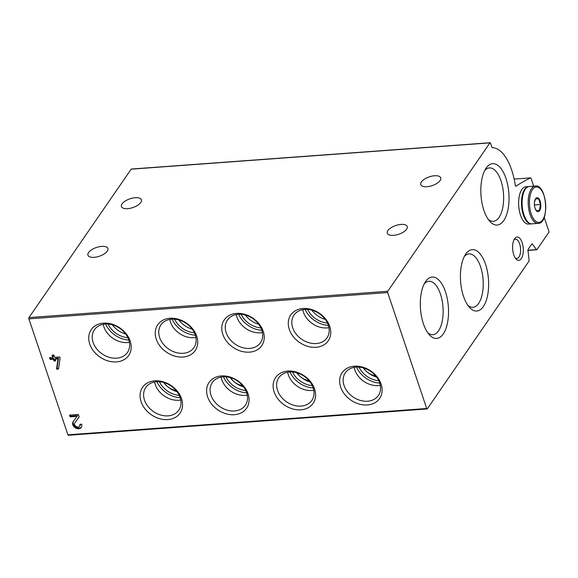 <?xml version="1.0" encoding="UTF-8"?>
<svg xmlns="http://www.w3.org/2000/svg" width="578" height="578" viewBox="0 0 578 578"><rect width="100%" height="100%" fill="white"/><g stroke="black" fill="none" stroke-linecap="round" stroke-linejoin="round"><path stroke-width="0.87" d="M74.865 422.85A2.904 2.254 -145.5 0 0 74.844 422.879A2.904 2.254 -145.5 0 0 75.964 426.383A2.904 2.254 -145.5 0 0 79.627 426.174A2.904 2.254 -145.5 0 0 79.815 424.339L81.635 424.201A4.949 3.844 -145.5 0 1 81.317 427.337A4.949 3.844 -145.5 0 1 75.061 427.691A4.949 3.844 -145.5 0 1 73.16 421.716A4.949 3.844 -145.5 0 1 73.189 421.673L77.004 416.348L70.148 416.846L69.555 415.105L78.355 414.462L79.164 416.854L74.865 422.85L79.157 416.832M248.07 393.849A22.759 17.651 34.5 0 1 223.383 412.858A22.759 17.651 34.5 0 1 212.083 379.284A22.759 17.651 34.5 0 1 248.07 393.849M314.584 388.965A22.759 17.651 34.5 0 1 289.903 407.974A22.759 17.651 34.5 0 1 278.603 374.407A22.759 17.651 34.5 0 1 314.584 388.965M381.104 384.088A22.759 17.651 34.5 0 1 356.424 403.097A22.759 17.651 34.5 0 1 345.124 369.53A22.759 17.651 34.5 0 1 381.104 384.088M181.55 398.726A22.759 17.651 34.5 0 1 156.862 417.735A22.759 17.651 34.5 0 1 145.569 384.168A22.759 17.651 34.5 0 1 181.55 398.726M196.708 336.165A22.759 17.651 34.5 0 1 172.02 355.174A22.759 17.651 34.5 0 1 160.727 321.606A22.759 17.651 34.5 0 1 196.708 336.165M263.221 331.288A22.759 17.651 34.5 0 1 238.541 350.297A22.759 17.651 34.5 0 1 227.241 316.73A22.759 17.651 34.5 0 1 263.221 331.288M329.742 326.411A22.759 17.651 34.5 0 1 305.061 345.42A22.759 17.651 34.5 0 1 293.761 311.845A22.759 17.651 34.5 0 1 329.742 326.411M130.187 341.042A22.759 17.651 34.5 0 1 105.499 360.051A22.759 17.651 34.5 0 1 94.207 326.483A22.759 17.651 34.5 0 1 130.187 341.042M68.522 435.133A0.939 0.426 -94.2 0 1 68.327 435.27A0.939 0.426 -94.2 0 1 67.922 434.822L28.9 318.868A0.939 0.426 -94.2 0 1 28.965 317.589L131.155 169.181A0.939 0.426 -94.2 0 1 131.351 169.043A0.939 0.426 -94.2 0 1 131.567 169.152M544.187 217.357L549.1 231.951L536.919 249.638A0.939 0.426 -94.2 0 1 536.716 249.775A0.939 0.426 -94.2 0 1 536.456 249.617L532.324 243.952A0.939 0.426 -94.2 0 0 532.063 243.793A0.939 0.426 -94.2 0 0 531.861 243.93L528.104 249.385A0.939 0.426 -94.2 0 0 527.96 250.296L529.094 260.302A0.939 0.426 -94.2 0 1 528.949 261.213L427.315 408.819A0.939 0.426 -94.2 0 1 427.113 408.957A0.939 0.426 -94.2 0 1 426.709 408.509L387.686 292.555A0.939 0.426 -94.2 0 1 387.759 291.276L489.942 142.867A0.939 0.426 -94.2 0 1 490.144 142.73A0.939 0.426 -94.2 0 1 490.549 143.178L491.907 147.224A0.939 0.426 -94.2 0 0 492.297 147.672A46.789 21.241 -94.2 0 1 515.309 185.495A0.939 0.426 -94.2 0 0 515.786 186.246A0.939 0.426 -94.2 0 0 515.887 186.217A514.644 233.642 -94.2 0 1 530.575 177.894A0.939 0.426 -94.2 0 1 530.647 177.88A0.939 0.426 -94.2 0 1 531.052 178.32L533.704 186.188M53.393 359.22L50.178 359.451L49.585 357.71L52.808 357.471L52.02 355.145L53.841 355.015L54.628 357.341L59.664 356.973L60.09 358.23L58.53 368.974L56.521 369.125L58.01 358.88L55.213 359.083L55.799 360.831L53.978 360.961L53.393 359.22L53.898 358.49L50.676 358.721L50.178 359.451M406.609 229.206A10.527 4.617 -18.6 0 0 407.23 226.533A10.527 4.617 -18.6 0 0 395.785 225.514A10.527 4.617 -18.6 0 0 387.282 233.252A10.527 4.617 -18.6 0 0 396.067 234.993A10.527 4.617 -18.6 0 0 406.609 229.206M107.27 251.163A10.527 4.617 -18.6 0 0 107.898 248.489A10.527 4.617 -18.6 0 0 96.447 247.471A10.527 4.617 -18.6 0 0 87.943 255.201A10.527 4.617 -18.6 0 0 96.728 256.95A10.527 4.617 -18.6 0 0 107.27 251.163M440.111 180.546A10.527 4.617 -18.6 0 0 440.739 177.88A10.527 4.617 -18.6 0 0 429.288 176.854A10.527 4.617 -18.6 0 0 420.784 184.592A10.527 4.617 -18.6 0 0 429.57 186.34A10.527 4.617 -18.6 0 0 440.111 180.546M140.779 202.502A10.527 4.617 -18.6 0 0 141.4 199.829A10.527 4.617 -18.6 0 0 129.949 198.81A10.527 4.617 -18.6 0 0 121.445 206.548A10.527 4.617 -18.6 0 0 130.231 208.29A10.527 4.617 -18.6 0 0 140.779 202.502M513.77 254.79A11.697 5.31 85.8 0 0 515.995 258.944A11.697 5.31 85.8 0 0 522.548 255.938A11.697 5.31 85.8 0 0 521.45 240.881A11.697 5.31 85.8 0 0 514.521 238.866A11.697 5.31 85.8 0 0 513.77 254.79M423.399 323.738A30.779 13.973 85.8 0 0 429.259 334.669A30.779 13.973 85.8 0 0 446.519 326.772A30.779 13.973 85.8 0 0 443.608 287.136A30.779 13.973 85.8 0 0 425.386 281.847A30.779 13.973 85.8 0 0 423.399 323.738M483.902 210.363A30.779 13.973 85.8 0 0 489.761 221.287A30.779 13.973 85.8 0 0 507.022 213.39A30.779 13.973 85.8 0 0 504.117 173.761A30.779 13.973 85.8 0 0 485.888 168.465A30.779 13.973 85.8 0 0 483.902 210.363M463.505 296.341A30.779 13.973 85.8 0 0 469.365 307.265A30.779 13.973 85.8 0 0 486.625 299.368A30.779 13.973 85.8 0 0 483.721 259.739A30.779 13.973 85.8 0 0 465.492 254.443A30.779 13.973 85.8 0 0 463.505 296.341M467.905 305.415A26.776 12.152 85.8 0 0 472.927 307.294A26.776 12.152 85.8 0 0 483.092 279.709A26.776 12.152 85.8 0 0 469.011 253.894A26.776 12.152 85.8 0 0 464.315 256.488M488.302 219.438A26.776 12.152 85.8 0 0 493.323 221.316A26.776 12.152 85.8 0 0 503.489 193.731A26.776 12.152 85.8 0 0 489.407 167.916A26.776 12.152 85.8 0 0 484.711 170.51M427.799 332.812A26.776 12.152 85.8 0 0 432.821 334.698A26.776 12.152 85.8 0 0 442.986 307.106A26.776 12.152 85.8 0 0 428.905 281.298A26.776 12.152 85.8 0 0 424.209 283.892M515.251 257.961A9.667 4.393 85.8 0 0 516.862 258.482A9.667 4.393 85.8 0 0 520.532 248.518A9.667 4.393 85.8 0 0 515.446 239.191A9.667 4.393 85.8 0 0 513.929 239.949M128.742 339.806A20.035 15.541 34.5 0 1 127.442 352.479A20.035 15.541 34.5 0 1 102.125 353.909A20.035 15.541 34.5 0 1 94.431 329.749A20.035 15.541 34.5 0 1 112.602 324.894A20.035 15.541 34.5 0 1 128.742 339.806M129.393 342.306A20.035 15.541 34.5 0 1 103.238 324.301M128.822 340.037A22.759 17.651 34.5 0 1 105.564 324.027M127.89 337.689A20.035 15.541 34.5 0 1 108.093 324.056M125.679 334.019A20.035 15.541 34.5 0 1 112.305 324.807M328.304 325.168A20.035 15.541 34.5 0 1 326.996 337.841A20.035 15.541 34.5 0 1 301.68 339.279A20.035 15.541 34.5 0 1 293.992 315.111A20.035 15.541 34.5 0 1 312.163 310.256A20.035 15.541 34.5 0 1 328.304 325.168M328.947 327.675A20.035 15.541 34.5 0 1 302.793 309.664M328.376 325.4A22.759 17.651 34.5 0 1 305.119 309.389M327.444 323.051A20.035 15.541 34.5 0 1 307.648 309.418M325.241 319.381A20.035 15.541 34.5 0 1 311.867 310.169M261.783 330.052A20.035 15.541 34.5 0 1 260.483 342.718A20.035 15.541 34.5 0 1 235.167 344.156A20.035 15.541 34.5 0 1 227.472 319.995A20.035 15.541 34.5 0 1 245.643 315.133A20.035 15.541 34.5 0 1 261.783 330.052M262.426 332.552A20.035 15.541 34.5 0 1 236.272 314.54M261.856 330.276A22.759 17.651 34.5 0 1 238.598 314.266M260.924 327.928A20.035 15.541 34.5 0 1 241.127 314.302M258.72 324.258A20.035 15.541 34.5 0 1 245.347 315.053M195.263 334.929A20.035 15.541 34.5 0 1 193.962 347.602A20.035 15.541 34.5 0 1 168.646 349.033A20.035 15.541 34.5 0 1 160.951 324.872A20.035 15.541 34.5 0 1 179.122 320.017A20.035 15.541 34.5 0 1 195.263 334.929M195.913 337.429A20.035 15.541 34.5 0 1 169.759 319.424M195.335 335.161A22.759 17.651 34.5 0 1 172.085 319.143M194.41 332.812A20.035 15.541 34.5 0 1 174.607 319.179M192.199 329.142A20.035 15.541 34.5 0 1 178.826 319.93M180.105 397.491A20.035 15.541 34.5 0 1 178.804 410.156A20.035 15.541 34.5 0 1 153.488 411.594A20.035 15.541 34.5 0 1 145.793 387.433A20.035 15.541 34.5 0 1 163.964 382.571A20.035 15.541 34.5 0 1 180.105 397.491M180.755 399.99A20.035 15.541 34.5 0 1 154.601 381.979M180.184 397.722A22.759 17.651 34.5 0 1 156.927 381.704M179.252 395.366A20.035 15.541 34.5 0 1 159.456 381.74M177.041 391.696A20.035 15.541 34.5 0 1 163.668 382.491M164.094 382.614A13.569 10.52 -145.5 0 0 176.008 390.396M379.667 382.853A20.035 15.541 34.5 0 1 378.359 395.525A20.035 15.541 34.5 0 1 353.042 396.956A20.035 15.541 34.5 0 1 345.355 372.796A20.035 15.541 34.5 0 1 363.526 367.94A20.035 15.541 34.5 0 1 379.667 382.853M380.31 385.353A20.035 15.541 34.5 0 1 354.155 367.348M379.739 383.084A22.759 17.651 34.5 0 1 356.481 367.066M378.807 380.736A20.035 15.541 34.5 0 1 359.01 367.102M376.603 377.066A20.035 15.541 34.5 0 1 363.23 367.854M363.649 367.976A13.569 10.52 -145.5 0 0 375.563 375.758M313.146 387.73A20.035 15.541 34.5 0 1 311.845 400.402A20.035 15.541 34.5 0 1 286.529 401.833A20.035 15.541 34.5 0 1 278.834 377.672A20.035 15.541 34.5 0 1 297.005 372.817A20.035 15.541 34.5 0 1 313.146 387.73M313.789 390.229A20.035 15.541 34.5 0 1 287.634 372.225M313.218 387.961A22.759 17.651 34.5 0 1 289.961 371.95M312.286 385.613A20.035 15.541 34.5 0 1 292.49 371.979M310.083 381.942A20.035 15.541 34.5 0 1 296.709 372.731M297.135 372.853A13.569 10.52 -145.5 0 0 309.042 380.635M246.625 392.606A20.035 15.541 34.5 0 1 245.325 405.279A20.035 15.541 34.5 0 1 220.008 406.717A20.035 15.541 34.5 0 1 212.314 382.549A20.035 15.541 34.5 0 1 230.485 377.694A20.035 15.541 34.5 0 1 246.625 392.606M247.276 395.114A20.035 15.541 34.5 0 1 221.121 377.102M246.698 392.838A22.759 17.651 34.5 0 1 223.448 376.827M245.773 390.49A20.035 15.541 34.5 0 1 225.969 376.856M243.562 386.819A20.035 15.541 34.5 0 1 230.189 377.607M230.615 377.73A13.569 10.52 -145.5 0 0 242.529 385.512M81.541 426.954A4.949 3.844 34.5 0 1 75.465 426.889A4.949 3.844 34.5 0 1 73.522 421.21M70.148 416.846L70.646 416.117L77.51 415.618L77.004 416.348M70.646 416.117L70.285 415.047M80.45 424.288A2.904 2.254 34.5 0 1 80.132 425.444L79.627 426.174M50.676 358.721L50.322 357.659M52.75 355.094L53.306 356.742L52.808 357.471M58.631 368.273L57.027 368.396L56.521 369.125M57.027 368.396L58.508 358.15L58.01 358.88M58.508 358.15L55.719 358.353L55.213 359.083M55.575 360.152L54.484 360.231L53.978 360.961M54.484 360.231L53.898 358.49M535.589 198.695A7.015 3.186 -94.2 0 1 540.134 201.072A7.015 3.186 -94.2 0 1 539.57 210.703A7.015 3.186 -94.2 0 1 535.04 208.167A7.015 3.186 -94.2 0 1 534.556 201.585A7.015 3.186 -94.2 0 1 535.589 198.695M534.505 202.134L535.531 198.926L538.595 198.76L540.524 204.511L539.404 210.428L536.341 210.594L535.307 208.752M538.14 223.39L532.042 223.838A18.713 8.497 -94.2 0 1 522.83 210.529A18.713 8.497 -94.2 0 1 525.308 189.237A18.713 8.497 -94.2 0 1 529.303 186.513L535.401 186.065C546.933 183.898 549.859 223.859 538.14 223.39A18.713 8.497 -94.2 0 1 528.921 210.081A18.713 8.497 -94.2 0 1 531.406 188.789A18.713 8.497 -94.2 0 1 535.401 186.065M531.731 223.852A18.713 8.497 -94.2 0 1 531.42 223.888A18.713 8.497 -94.2 0 1 522.201 210.573A18.713 8.497 -94.2 0 1 524.687 189.281A18.713 8.497 -94.2 0 1 528.682 186.557A18.713 8.497 -94.2 0 1 528.993 186.549M531.42 223.888L528.574 224.098A18.713 8.497 -94.2 0 1 519.362 210.782A18.713 8.497 -94.2 0 1 521.84 189.49A18.713 8.497 -94.2 0 1 525.836 186.766L528.682 186.557M534.426 204.959L540.524 204.511M535.503 198.991L538.595 198.76M426.709 408.509L67.922 434.822M387.686 292.555L28.9 318.868M387.759 291.276L28.965 317.589M489.942 142.867L131.155 169.181M530.575 177.894L514.153 179.101M536.456 249.617L527.952 250.238M532.324 243.952L531.818 243.995M532.504 189.526A17.781 8.07 -94.2 0 1 545.661 204.229A17.781 8.07 -94.2 0 1 534.636 220.247A17.781 8.07 -94.2 0 1 532.504 189.526M427.113 408.957L68.327 435.27M490.144 142.73L131.351 169.043M530.647 177.88L514.153 179.086M536.716 249.775L527.974 250.419M75.35 422.15L74.844 422.879"/></g></svg>
